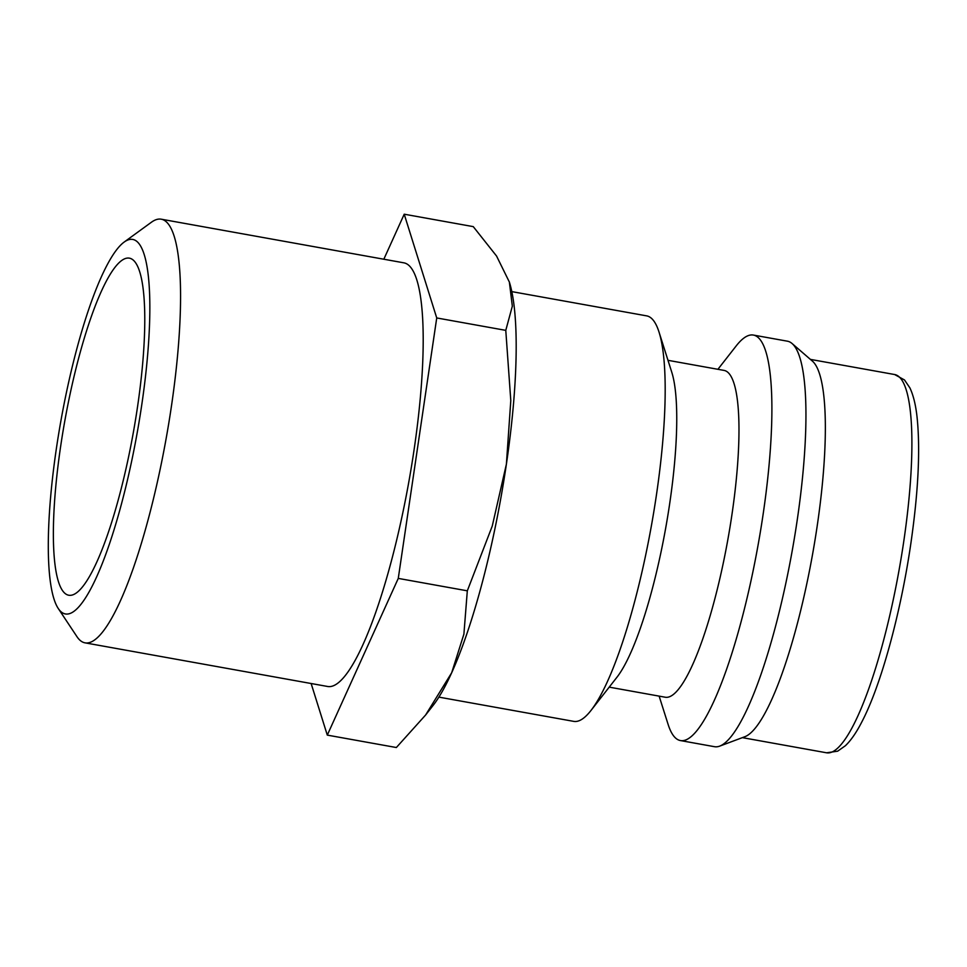 <?xml version="1.0" encoding="UTF-8"?>
<svg xmlns="http://www.w3.org/2000/svg" width="967" height="967" viewBox="0 0 967 967"><rect width="100%" height="100%" fill="white"/><g stroke="black" fill="none" stroke-linecap="round" stroke-linejoin="round"><path stroke-width="1.45" d="M438.885 697.122L573.733 721.37A206.007 41.799 -79.8 0 0 580.454 720.125A206.007 41.799 -79.8 0 0 590.934 710.527A206.007 41.799 -79.8 0 0 651.347 526.024A206.007 41.799 -79.8 0 0 659.011 332.032A206.007 41.799 -79.8 0 0 646.669 315.871L511.821 291.623M590.934 710.527L616.91 677.287A166.034 33.688 -79.8 0 0 665.598 528.586A166.034 33.688 -79.8 0 0 671.775 372.247L659.011 332.032M609.21 687.138L665.284 697.231A166.034 33.688 -79.8 0 0 670.687 696.216A166.034 33.688 -79.8 0 0 729.976 527.245A166.034 33.688 -79.8 0 0 724.065 370.409L667.992 360.316M659.131 696.119L668.112 724.404A206.007 41.799 -79.8 0 0 680.442 740.565A206.007 41.799 -79.8 0 0 687.162 739.32A206.007 41.799 -79.8 0 0 760.727 529.662A206.007 41.799 -79.8 0 0 753.378 335.065A206.007 41.799 -79.8 0 0 746.669 336.323A206.007 41.799 -79.8 0 0 736.189 345.92L717.913 369.297M680.442 740.565L714.504 746.693A206.007 41.799 -79.8 0 0 719.69 746.125A206.007 41.799 -79.8 0 0 721.213 745.448A206.007 41.799 -79.8 0 0 792.71 547.951A206.007 41.799 -79.8 0 0 792.094 343.539A206.007 41.799 -79.8 0 0 787.44 341.194L753.378 335.065M719.69 746.125L744.88 736.697A192.167 38.994 -79.8 0 0 746.306 736.068A192.167 38.994 -79.8 0 0 813.005 551.831A192.167 38.994 -79.8 0 0 812.437 361.15L792.094 343.539M404.218 214.203L473.262 226.629L496.567 256.05L509.367 282.062A230.605 46.791 100.2 0 1 506.394 464.16A230.605 46.791 100.2 0 1 451.686 672.742A230.605 46.791 100.2 0 1 433.083 705.463L425.577 715.048L396.349 747.527L327.293 735.113L398.271 578.399L436.733 317.95L404.218 214.203L383.826 259.229M509.283 281.784A230.605 46.791 100.2 0 1 509.367 282.062L512.329 306.176L505.777 330.363L510.794 400.556L506.394 464.16L492.263 526.024L467.315 590.825L463.906 634.122L451.686 672.742L425.577 715.048M58.25 608.473L76.949 636.649A215.23 43.672 -79.8 0 0 85.036 642.85A215.23 43.672 -79.8 0 0 92.046 641.544A215.23 43.672 -79.8 0 0 168.899 422.494A215.23 43.672 -79.8 0 0 161.235 219.195A215.23 43.672 -79.8 0 0 154.212 220.5A215.23 43.672 -79.8 0 0 151.493 222.18L124.151 242.076A190.269 38.607 -79.8 0 0 61.078 419.859A190.269 38.607 -79.8 0 0 58.25 608.473A190.269 38.607 -79.8 0 0 71.594 612.8A190.269 38.607 -79.8 0 0 141.762 404.835A190.269 38.607 -79.8 0 0 126.556 240.59A190.269 38.607 -79.8 0 0 124.151 242.076M161.235 219.195L403.855 262.831A215.23 43.672 100.2 0 1 411.531 466.142A215.23 43.672 100.2 0 1 334.667 685.18A215.23 43.672 100.2 0 1 327.656 686.485L85.036 642.85M74.338 594.185A171.244 34.739 100.2 0 1 73.069 594.753A171.244 34.739 100.2 0 1 61.066 443.551A171.244 34.739 100.2 0 1 123.812 259.192A171.244 34.739 100.2 0 1 133.253 260.099A171.244 34.739 100.2 0 1 133.772 430.025A171.244 34.739 100.2 0 1 74.338 594.185M311.132 683.512L327.293 735.113M398.271 578.399L467.315 590.825M436.733 317.95L505.777 330.363M894.632 374.531L904.496 379.958L909.862 387.84C913.271 394.995 915.652 404.593 917.006 416.62C920.451 449.087 918.372 491.538 910.781 543.998C900.652 613.525 880.937 685.615 861.73 722.119C856.411 732.49 850.984 740.347 845.436 745.69L837.664 751.178L826.592 752.797A192.167 38.994 -79.8 0 0 832.853 751.625A192.167 38.994 -79.8 0 0 903.734 541.593A192.167 38.994 -79.8 0 0 894.632 374.531L810.394 359.386M826.592 752.797L742.354 737.64"/></g></svg>
